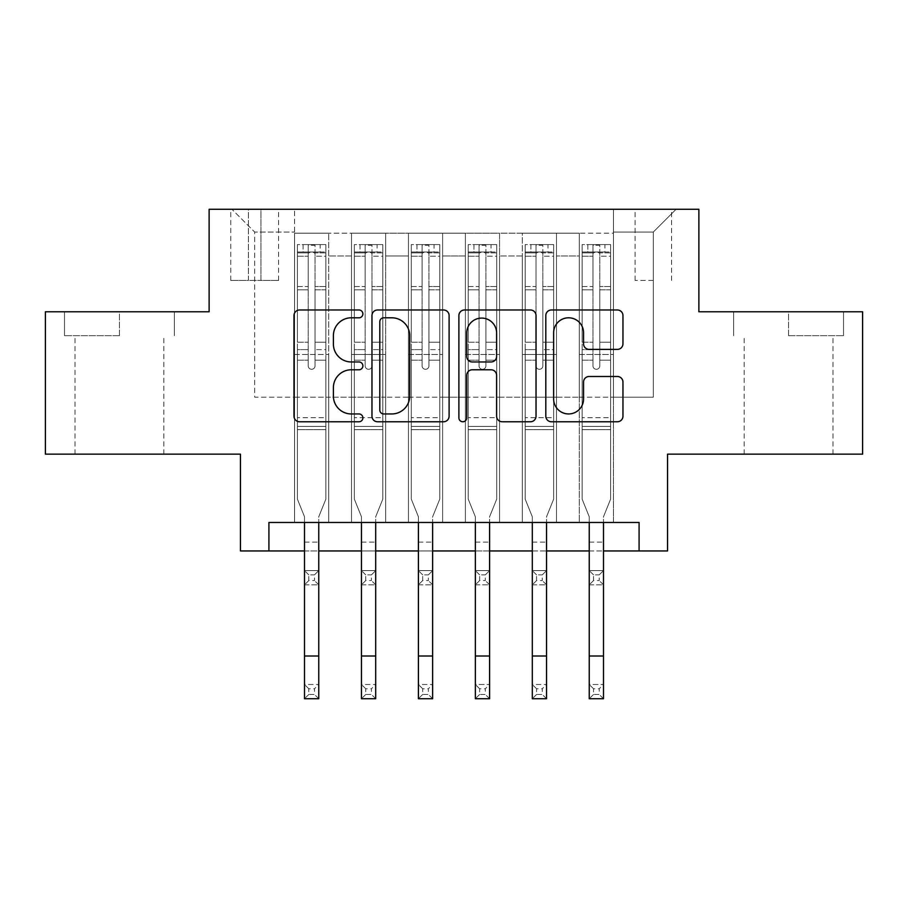 <?xml version="1.0" encoding="UTF-8"?>
<svg xmlns="http://www.w3.org/2000/svg" width="908" height="908" viewBox="0 0 908 908"><rect width="100%" height="100%" fill="white"/><g stroke="black" fill="none" stroke-linecap="round" stroke-linejoin="round"><path stroke-width="0.68" stroke-dasharray="4.54 3.41" d="M362.882 313.884A3.916 3.916 0 0 0 358.978 309.98L299.583 309.98A5.584 5.584 0 0 0 293.988 315.564L293.988 416.182A5.584 5.584 0 0 0 299.583 421.766L358.978 421.766A3.916 3.916 0 0 0 362.882 417.862A3.916 3.916 0 0 0 358.978 413.946L351.283 413.946A17.888 17.888 0 0 1 333.395 396.058L333.395 387.671A17.888 17.888 0 0 1 351.283 369.783L358.978 369.783A3.916 3.916 0 0 0 362.882 365.879A3.916 3.916 0 0 0 358.978 361.963L351.283 361.963A17.888 17.888 0 0 1 333.395 344.075L333.395 335.688A17.888 17.888 0 0 1 351.283 317.8L358.978 317.8A3.916 3.916 0 0 0 362.882 313.884M788.564 335.688L843.521 335.688L788.564 335.688L788.564 311.773L843.521 311.773L733.619 311.773L788.564 311.773L788.564 335.688M788.564 454.148L832.988 454.148L788.564 454.148M653.317 209.271L635.089 209.271L653.317 209.271M653.317 280.447L635.089 280.447L653.317 280.447M119.436 335.688L64.479 335.688L119.436 335.688L119.436 311.773L174.381 311.773L64.479 311.773L119.436 311.773L119.436 335.688M119.436 454.148L75.012 454.148L119.436 454.148M862.6 311.773L862.6 454.148L667.55 454.148L667.55 550.952L240.45 550.952L240.45 454.148L45.4 454.148L45.4 311.773L209.124 311.773L209.124 209.271L698.876 209.271L698.876 311.773L862.6 311.773M613.456 522.475L613.456 233.186L294.544 233.186L294.544 522.475L328.719 522.475L294.544 522.475L328.719 522.475L294.544 522.475L294.544 233.186L328.719 233.186L328.719 522.475L328.719 233.186L328.719 397.193L351.498 397.193L328.719 397.193L328.719 233.186L294.544 233.186L613.456 233.186L613.456 522.475L579.281 522.475L579.281 233.186L522.338 233.186L522.338 522.475L522.338 233.186L556.502 233.186L556.502 522.475L556.502 233.186L556.502 397.193L556.502 233.186L579.281 233.186L579.281 522.475L613.456 522.475L579.281 522.475L613.456 522.475L613.456 232.051L613.456 397.193L653.317 397.193L653.317 232.051L613.456 232.051L653.317 232.051L653.317 397.193L613.456 397.193L613.456 354.483L613.456 522.475M522.338 522.475L556.502 522.475L522.338 522.475L556.502 522.475L522.338 522.475L522.338 354.483L522.338 397.193L499.559 397.193L499.559 255.965L499.559 397.193L522.338 397.193L522.338 255.965L522.338 397.193L579.281 397.193L556.502 397.193L556.502 354.483L556.502 397.193L522.338 397.193L522.338 354.483L556.502 354.483L556.502 522.475L556.502 354.483L522.338 354.483L522.338 522.475M499.559 522.475L499.559 233.186L465.384 233.186L465.384 522.475L465.384 233.186L499.559 233.186L499.559 522.475L465.384 522.475L499.559 522.475L465.384 522.475L499.559 522.475L499.559 354.483L499.559 522.475M442.616 522.475L442.616 233.186L408.441 233.186L408.441 522.475L408.441 233.186L442.616 233.186L442.616 522.475L408.441 522.475L442.616 522.475L408.441 522.475L442.616 522.475L442.616 255.965L442.616 397.193L465.384 397.193L442.616 397.193L442.616 354.483L442.616 522.475M385.662 522.475L385.662 233.186L351.498 233.186L351.498 522.475L351.498 233.186L385.662 233.186L385.662 522.475L351.498 522.475L385.662 522.475L351.498 522.475L385.662 522.475L385.662 354.483L385.662 522.475M579.281 255.965L579.281 397.193L579.281 233.186L579.281 255.965L556.502 255.965L579.281 255.965M465.384 255.965L465.384 397.193L465.384 233.186L442.616 233.186L442.616 255.965L442.616 233.186L465.384 233.186L465.384 255.965L442.616 255.965L465.384 255.965M385.662 255.965L385.662 397.193L385.662 233.186L385.662 255.965L408.441 255.965L408.441 397.193L385.662 397.193L408.441 397.193L408.441 233.186L385.662 233.186L408.441 233.186L408.441 255.965L385.662 255.965M268.916 550.952L268.916 522.475L268.916 550.952L268.916 522.475L639.084 522.475L268.916 522.475L639.084 522.475L639.084 550.952M248.417 209.271L230.768 209.271L248.417 209.271L248.417 280.447L230.768 280.447L260.948 280.447L248.417 280.447L248.417 209.271M260.948 209.271L278.597 209.271L260.948 209.271L260.948 280.447L278.597 280.447L260.948 280.447L260.948 209.271M613.456 209.271L294.544 209.271L676.097 209.271L613.456 209.271L613.456 233.186L613.456 209.271M294.544 209.271L231.903 209.271L294.544 209.271L294.544 397.193L254.683 397.193L254.683 232.051L294.544 232.051L254.683 232.051L231.903 209.271L254.683 232.051L254.683 397.193L294.544 397.193L294.544 209.271M351.498 255.965L351.498 397.193L351.498 233.186L328.719 233.186L351.498 233.186L351.498 255.965L328.719 255.965L351.498 255.965M522.338 233.186L499.559 233.186L499.559 255.965L499.559 233.186L522.338 233.186L522.338 255.965L522.338 233.186M304.509 550.952L318.753 550.952M361.463 550.952L375.696 550.952M418.406 550.952L432.639 550.952M475.361 550.952L489.594 550.952M532.304 550.952L546.537 550.952M589.247 550.952L603.491 550.952M465.384 397.193L499.559 397.193L465.384 397.193L465.384 354.483L465.384 397.193M408.441 397.193L442.616 397.193L408.441 397.193L408.441 354.483L408.441 397.193M351.498 397.193L385.662 397.193L385.662 354.483L385.662 397.193L351.498 397.193L351.498 354.483L385.662 354.483L351.498 354.483L351.498 522.475L351.498 397.193M294.544 397.193L328.719 397.193L328.719 354.483L328.719 522.475L328.719 354.483L328.719 397.193L294.544 397.193L294.544 354.483L328.719 354.483L294.544 354.483L294.544 522.475L294.544 397.193M579.281 397.193L613.456 397.193L579.281 397.193L579.281 354.483L579.281 397.193M294.544 354.483L328.719 354.483L294.544 354.483M351.498 354.483L385.662 354.483L351.498 354.483M408.441 354.483L442.616 354.483L408.441 354.483L408.441 522.475L408.441 354.483L442.616 354.483L408.441 354.483M465.384 354.483L499.559 354.483L465.384 354.483L465.384 522.475L465.384 354.483L499.559 354.483L465.384 354.483M522.338 354.483L556.502 354.483L522.338 354.483M579.281 354.483L613.456 354.483L579.281 354.483L579.281 522.475L579.281 354.483L613.456 354.483L579.281 354.483M676.097 209.271L653.317 232.051L676.097 209.271M64.479 335.688L64.479 311.773L64.479 335.688M174.381 335.688L174.381 311.773L174.381 335.688M843.521 335.688L843.521 311.773L843.521 335.688M733.619 335.688L733.619 311.773L733.619 335.688M449.108 416.182L449.108 315.564A5.584 5.584 0 0 0 443.524 309.98L377.558 309.98A5.584 5.584 0 0 0 371.974 315.564L371.974 416.182A5.584 5.584 0 0 0 377.558 421.766L443.524 421.766A5.584 5.584 0 0 0 449.108 416.182M383.709 317.8A3.916 3.916 0 0 0 379.794 321.716L379.794 410.03A3.916 3.916 0 0 0 383.709 413.946L391.813 413.946A17.888 17.888 0 0 0 409.701 396.058L409.701 335.688A17.888 17.888 0 0 0 391.813 317.8L383.709 317.8M464.476 309.98L530.442 309.98A5.584 5.584 0 0 1 536.026 315.564L536.026 416.182A5.584 5.584 0 0 1 530.442 421.766L502.215 421.766A5.584 5.584 0 0 1 496.619 416.182L496.619 375.379A5.584 5.584 0 0 0 491.035 369.783L472.308 369.783A5.584 5.584 0 0 0 466.712 375.379L466.712 417.862A3.916 3.916 0 0 1 462.808 421.766A3.916 3.916 0 0 1 458.892 417.862L458.892 315.564A5.584 5.584 0 0 1 464.476 309.98M496.619 333.032A14.948 14.948 0 0 0 481.671 318.084A14.948 14.948 0 0 0 466.712 333.032L466.712 356.367A5.584 5.584 0 0 0 472.308 361.963L491.035 361.963A5.584 5.584 0 0 0 496.619 356.367L496.619 333.032M589.133 349.387L617.361 349.387A5.584 5.584 0 0 0 622.956 343.791L622.956 315.564A5.584 5.584 0 0 0 617.361 309.98L551.406 309.98A5.584 5.584 0 0 0 545.81 315.564L545.81 416.182A5.584 5.584 0 0 0 551.406 421.766L617.361 421.766A5.584 5.584 0 0 0 622.956 416.182L622.956 382.086A5.584 5.584 0 0 0 617.361 376.491L589.133 376.491A5.584 5.584 0 0 0 583.549 382.086L583.549 398.998A14.948 14.948 0 0 1 568.59 413.946A14.948 14.948 0 0 1 553.642 398.998L553.642 332.759A14.948 14.948 0 0 1 568.59 317.8A14.948 14.948 0 0 1 583.549 332.759L583.549 343.791A5.584 5.584 0 0 0 589.133 349.387M308.209 365.879A3.416 3.416 0 0 0 311.626 369.295A3.416 3.416 0 0 1 308.209 365.879L308.209 360.17L308.209 365.879A3.416 3.416 0 0 0 311.626 369.295A3.416 3.416 0 0 0 315.042 365.879A3.416 3.416 0 0 1 311.626 369.295A3.416 3.416 0 0 0 315.042 365.879L315.042 360.17L315.042 365.879A3.416 3.416 0 0 1 311.626 369.295A3.416 3.416 0 0 1 308.209 365.879L308.209 349.625L308.209 365.879M304.509 522.475L304.509 516.754L297.393 499.128L297.393 360.17L297.393 417.691L297.393 360.17L308.209 360.17L297.393 360.17L308.209 360.17L297.393 360.17L297.393 342.225L308.209 342.225L297.393 342.225L297.393 289.834L308.209 289.834L297.393 289.834L297.393 256.215L308.209 256.215L297.393 256.215L297.393 251.981L297.393 360.17L297.393 349.625L308.209 349.625L297.393 349.625L297.393 286.508L308.209 286.508L308.209 349.625L308.209 286.508L297.393 286.508L297.393 252.889L308.209 252.889L308.209 286.508L308.209 245.273L308.209 253.468L308.209 245.273L315.042 245.273L315.042 253.468C312.772 251.493 310.502 251.493 308.209 253.468L308.209 360.17L308.209 253.468C310.491 251.493 312.761 251.493 315.042 253.468L315.042 360.17L315.042 245.273L308.209 245.273L308.209 252.889L297.393 252.889L297.393 244.581L303.09 244.57L303.09 251.981L297.393 251.981L297.393 244.581L297.393 251.981L320.172 251.981L303.09 251.981L303.09 244.57L325.722 244.57L320.172 244.57L320.172 251.981L325.87 251.981L325.87 244.581L297.393 244.581L297.393 499.128L297.393 417.691L297.393 499.128L304.509 516.754L304.509 542.121L304.509 516.754L297.393 499.128L304.509 516.754L304.509 684.496L318.753 684.496L304.509 684.496L304.509 698.729L318.753 698.729L318.753 684.496L314.474 688.763L314.474 694.461L308.788 694.461L308.788 688.763L314.474 688.763M325.87 251.981L325.87 499.128L318.753 516.754L318.753 542.121L318.753 516.754L325.87 499.128L325.87 429.654L297.393 429.654L325.87 429.654L325.87 417.691L297.393 417.691L325.87 417.691L325.87 360.17L325.87 499.128L318.753 516.754L325.87 499.128L325.87 360.17L315.042 360.17L315.042 342.225L315.042 365.879L315.042 360.17L325.87 360.17L315.042 360.17L325.87 360.17L325.87 342.225L315.042 342.225L315.042 289.834L315.042 342.225L325.87 342.225L325.87 289.834L315.042 289.834L315.042 256.215L315.042 289.834L325.87 289.834L325.87 256.215L315.042 256.215L325.87 256.215L325.87 251.981L297.54 251.981L325.722 251.981L320.172 251.981L320.172 244.57L325.87 244.581L325.87 349.625L315.042 349.625L325.87 349.625L325.87 286.508L315.042 286.508L325.87 286.508L325.87 252.889L315.042 252.889L325.87 252.889L325.87 244.581L325.87 251.981M308.788 580.564L304.509 584.843L304.509 542.121L304.509 570.599L318.753 570.599L304.509 570.599L304.509 584.843L318.753 584.843L318.753 542.121L318.753 570.599L314.474 574.866L314.474 580.564L308.788 580.564L308.788 574.866L314.474 574.866M304.509 584.843L318.753 584.843L318.753 570.599M318.753 584.843L314.474 580.564M308.788 574.866L304.509 570.599M318.753 522.475L318.753 684.496M318.753 698.729L314.474 694.461M308.788 694.461L304.509 698.729M308.788 688.763L304.509 684.496M365.164 365.879A3.416 3.416 0 0 0 368.58 369.295A3.416 3.416 0 0 1 365.164 365.879L365.164 360.17L365.164 365.879A3.416 3.416 0 0 0 368.58 369.295A3.416 3.416 0 0 0 371.996 365.879A3.416 3.416 0 0 1 368.58 369.295A3.416 3.416 0 0 0 371.996 365.879L371.996 360.17L371.996 365.879A3.416 3.416 0 0 1 368.58 369.295A3.416 3.416 0 0 1 365.164 365.879L365.164 349.625L365.164 365.879M361.463 522.475L361.463 516.754L354.347 499.128L354.347 360.17L354.347 417.691L354.347 360.17L365.164 360.17L354.347 360.17L365.164 360.17L354.347 360.17L354.347 342.225L365.164 342.225L354.347 342.225L354.347 289.834L365.164 289.834L354.347 289.834L354.347 256.215L365.164 256.215L354.347 256.215L354.347 251.981L354.347 360.17L354.347 349.625L365.164 349.625L354.347 349.625L354.347 286.508L365.164 286.508L365.164 349.625L365.164 286.508L354.347 286.508L354.347 252.889L365.164 252.889L365.164 286.508L365.164 245.273L365.164 253.468L365.164 245.273L371.996 245.273L371.996 253.468C369.726 251.493 367.445 251.493 365.164 253.468L365.164 360.17L365.164 253.468C367.434 251.493 369.715 251.493 371.996 253.468L371.996 360.17L371.996 245.273L365.164 245.273L365.164 252.889L354.347 252.889L354.347 244.581L360.033 244.57L360.033 251.981L354.347 251.981L354.347 244.581L354.347 251.981L377.115 251.981L360.033 251.981L360.033 244.57L382.677 244.57L377.115 244.57L377.115 251.981L382.813 251.981L382.813 244.581L354.347 244.581L354.347 499.128L354.347 417.691L354.347 499.128L361.463 516.754L361.463 542.121L361.463 516.754L354.347 499.128L361.463 516.754L361.463 684.496L375.696 684.496L361.463 684.496L361.463 698.729L375.696 698.729L375.696 684.496L371.429 688.763L371.429 694.461L365.731 694.461L365.731 688.763L371.429 688.763M382.813 251.981L382.813 499.128L375.696 516.754L375.696 542.121L375.696 516.754L382.813 499.128L382.813 429.654L354.347 429.654L382.813 429.654L382.813 417.691L354.347 417.691L382.813 417.691L382.813 360.17L382.813 499.128L375.696 516.754L382.813 499.128L382.813 360.17L371.996 360.17L371.996 342.225L371.996 365.879L371.996 360.17L382.813 360.17L371.996 360.17L382.813 360.17L382.813 342.225L371.996 342.225L371.996 289.834L371.996 342.225L382.813 342.225L382.813 289.834L371.996 289.834L371.996 256.215L371.996 289.834L382.813 289.834L382.813 256.215L371.996 256.215L382.813 256.215L382.813 251.981L354.483 251.981L382.677 251.981L377.115 251.981L377.115 244.57L382.813 244.581L382.813 349.625L371.996 349.625L382.813 349.625L382.813 286.508L371.996 286.508L382.813 286.508L382.813 252.889L371.996 252.889L382.813 252.889L382.813 244.581L382.813 251.981M365.731 580.564L361.463 584.843L361.463 542.121L361.463 570.599L375.696 570.599L361.463 570.599L361.463 584.843L375.696 584.843L375.696 542.121L375.696 570.599L371.429 574.866L371.429 580.564L365.731 580.564L365.731 574.866L371.429 574.866M361.463 584.843L375.696 584.843L375.696 570.599M375.696 584.843L371.429 580.564M365.731 574.866L361.463 570.599M422.106 365.879A3.416 3.416 0 0 0 425.523 369.295A3.416 3.416 0 0 1 422.106 365.879L422.106 360.17L422.106 365.879A3.416 3.416 0 0 0 425.523 369.295A3.416 3.416 0 0 0 428.939 365.879A3.416 3.416 0 0 1 425.523 369.295A3.416 3.416 0 0 0 428.939 365.879L428.939 360.17L428.939 365.879A3.416 3.416 0 0 1 425.523 369.295A3.416 3.416 0 0 1 422.106 365.879L422.106 349.625L422.106 365.879M418.406 522.475L418.406 516.754L411.29 499.128L411.29 360.17L411.29 417.691L411.29 360.17L422.106 360.17L411.29 360.17L422.106 360.17L411.29 360.17L411.29 342.225L422.106 342.225L411.29 342.225L411.29 289.834L422.106 289.834L411.29 289.834L411.29 256.215L422.106 256.215L411.29 256.215L411.29 251.981L411.29 360.17L411.29 349.625L422.106 349.625L411.29 349.625L411.29 286.508L422.106 286.508L422.106 349.625L422.106 286.508L411.29 286.508L411.29 252.889L422.106 252.889L422.106 286.508L422.106 245.273L422.106 253.468L422.106 245.273L428.939 245.273L428.939 253.468C426.669 251.493 424.388 251.493 422.106 253.468L422.106 360.17L422.106 253.468C424.376 251.493 426.658 251.493 428.939 253.468L428.939 360.17L428.939 245.273L422.106 245.273L422.106 252.889L411.29 252.889L411.29 244.581L416.988 244.57L416.988 251.981L411.29 251.981L411.29 244.581L411.29 251.981L434.069 251.981L416.988 251.981L416.988 244.57L439.62 244.57L434.069 244.57L434.069 251.981L439.767 251.981L439.767 244.581L411.29 244.581L411.29 499.128L411.29 417.691L411.29 499.128L418.406 516.754L418.406 542.121L418.406 516.754L411.29 499.128L418.406 516.754L418.406 684.496L432.639 684.496L418.406 684.496L418.406 698.729L432.639 698.729L432.639 684.496L428.372 688.763L428.372 694.461L422.674 694.461L422.674 688.763L428.372 688.763M439.767 251.981L439.767 499.128L432.639 516.754L432.639 542.121L432.639 516.754L439.767 499.128L439.767 429.654L411.29 429.654L439.767 429.654L439.767 417.691L411.29 417.691L439.767 417.691L439.767 360.17L439.767 499.128L432.639 516.754L439.767 499.128L439.767 360.17L428.939 360.17L428.939 342.225L428.939 365.879L428.939 360.17L439.767 360.17L428.939 360.17L439.767 360.17L439.767 342.225L428.939 342.225L428.939 289.834L428.939 342.225L439.767 342.225L439.767 289.834L428.939 289.834L428.939 256.215L428.939 289.834L439.767 289.834L439.767 256.215L428.939 256.215L439.767 256.215L439.767 251.981L411.426 251.981L439.62 251.981L434.069 251.981L434.069 244.57L439.767 244.581L439.767 349.625L428.939 349.625L439.767 349.625L439.767 286.508L428.939 286.508L439.767 286.508L439.767 252.889L428.939 252.889L439.767 252.889L439.767 244.581L439.767 251.981M422.674 580.564L418.406 584.843L418.406 542.121L418.406 570.599L432.639 570.599L418.406 570.599L418.406 584.843L432.639 584.843L432.639 542.121L432.639 570.599L428.372 574.866L428.372 580.564L422.674 580.564L422.674 574.866L428.372 574.866M418.406 584.843L432.639 584.843L432.639 570.599M432.639 584.843L428.372 580.564M422.674 574.866L418.406 570.599M479.061 365.879A3.416 3.416 0 0 0 482.477 369.295A3.416 3.416 0 0 1 479.061 365.879L479.061 360.17L479.061 365.879A3.416 3.416 0 0 0 482.477 369.295A3.416 3.416 0 0 0 485.894 365.879A3.416 3.416 0 0 1 482.477 369.295A3.416 3.416 0 0 0 485.894 365.879L485.894 360.17L485.894 365.879A3.416 3.416 0 0 1 482.477 369.295A3.416 3.416 0 0 1 479.061 365.879L479.061 349.625L479.061 365.879M475.361 522.475L475.361 516.754L468.233 499.128L468.233 360.17L468.233 417.691L468.233 360.17L479.061 360.17L468.233 360.17L479.061 360.17L468.233 360.17L468.233 342.225L479.061 342.225L468.233 342.225L468.233 289.834L479.061 289.834L468.233 289.834L468.233 256.215L479.061 256.215L468.233 256.215L468.233 251.981L468.233 360.17L468.233 349.625L479.061 349.625L468.233 349.625L468.233 286.508L479.061 286.508L479.061 349.625L479.061 286.508L468.233 286.508L468.233 252.889L479.061 252.889L479.061 286.508L479.061 245.273L479.061 253.468L479.061 245.273L485.894 245.273L485.894 253.468C483.624 251.493 481.342 251.493 479.061 253.468L479.061 360.17L479.061 253.468C481.331 251.493 483.612 251.493 485.894 253.468L485.894 360.17L485.894 245.273L479.061 245.273L479.061 252.889L468.233 252.889L468.233 244.581L473.931 244.57L473.931 251.981L468.233 251.981L468.233 244.581L468.233 251.981L491.012 251.981L473.931 251.981L473.931 244.57L496.574 244.57L491.012 244.57L491.012 251.981L496.71 251.981L496.71 244.581L468.233 244.581L468.233 499.128L468.233 417.691L468.233 499.128L475.361 516.754L475.361 542.121L475.361 516.754L468.233 499.128L475.361 516.754L475.361 684.496L489.594 684.496L475.361 684.496L475.361 698.729L489.594 698.729L489.594 684.496L485.326 688.763L485.326 694.461L479.628 694.461L479.628 688.763L485.326 688.763M496.71 251.981L496.71 499.128L489.594 516.754L489.594 542.121L489.594 516.754L496.71 499.128L496.71 429.654L468.233 429.654L496.71 429.654L496.71 417.691L468.233 417.691L496.71 417.691L496.71 360.17L496.71 499.128L489.594 516.754L496.71 499.128L496.71 360.17L485.894 360.17L485.894 342.225L485.894 365.879L485.894 360.17L496.71 360.17L485.894 360.17L496.71 360.17L496.71 342.225L485.894 342.225L485.894 289.834L485.894 342.225L496.71 342.225L496.71 289.834L485.894 289.834L485.894 256.215L485.894 289.834L496.71 289.834L496.71 256.215L485.894 256.215L496.71 256.215L496.71 251.981L468.38 251.981L496.574 251.981L491.012 251.981L491.012 244.57L496.71 244.581L496.71 349.625L485.894 349.625L496.71 349.625L496.71 286.508L485.894 286.508L496.71 286.508L496.71 252.889L485.894 252.889L496.71 252.889L496.71 244.581L496.71 251.981M479.628 580.564L475.361 584.843L475.361 542.121L475.361 570.599L489.594 570.599L475.361 570.599L475.361 584.843L489.594 584.843L489.594 542.121L489.594 570.599L485.326 574.866L485.326 580.564L479.628 580.564L479.628 574.866L485.326 574.866M475.361 584.843L489.594 584.843L489.594 570.599M489.594 584.843L485.326 580.564M479.628 574.866L475.361 570.599M536.004 365.879A3.416 3.416 0 0 0 539.42 369.295A3.416 3.416 0 0 1 536.004 365.879L536.004 360.17L536.004 365.879A3.416 3.416 0 0 0 539.42 369.295A3.416 3.416 0 0 0 542.836 365.879A3.416 3.416 0 0 1 539.42 369.295A3.416 3.416 0 0 0 542.836 365.879L542.836 360.17L542.836 365.879A3.416 3.416 0 0 1 539.42 369.295A3.416 3.416 0 0 1 536.004 365.879L536.004 349.625L536.004 365.879M532.304 522.475L532.304 516.754L525.187 499.128L525.187 360.17L525.187 417.691L525.187 360.17L536.004 360.17L525.187 360.17L536.004 360.17L525.187 360.17L525.187 342.225L536.004 342.225L525.187 342.225L525.187 289.834L536.004 289.834L525.187 289.834L525.187 256.215L536.004 256.215L525.187 256.215L525.187 251.981L525.187 360.17L525.187 349.625L536.004 349.625L525.187 349.625L525.187 286.508L536.004 286.508L536.004 349.625L536.004 286.508L525.187 286.508L525.187 252.889L536.004 252.889L536.004 286.508L536.004 245.273L536.004 253.468L536.004 245.273L542.836 245.273L542.836 253.468C540.566 251.493 538.285 251.493 536.004 253.468L536.004 360.17L536.004 253.468C538.274 251.493 540.555 251.493 542.836 253.468L542.836 360.17L542.836 245.273L536.004 245.273L536.004 252.889L525.187 252.889L525.187 244.581L530.885 244.57L530.885 251.981L525.187 251.981L525.187 244.581L525.187 251.981L547.967 251.981L530.885 251.981L530.885 244.57L553.517 244.57L547.967 244.57L547.967 251.981L553.653 251.981L553.653 244.581L525.187 244.581L525.187 499.128L525.187 417.691L525.187 499.128L532.304 516.754L532.304 542.121L532.304 516.754L525.187 499.128L532.304 516.754L532.304 684.496L546.537 684.496L532.304 684.496L532.304 698.729L546.537 698.729L546.537 684.496L542.269 688.763L542.269 694.461L536.571 694.461L536.571 688.763L542.269 688.763M553.653 251.981L553.653 499.128L546.537 516.754L546.537 542.121L546.537 516.754L553.653 499.128L553.653 429.654L525.187 429.654L553.653 429.654L553.653 417.691L525.187 417.691L553.653 417.691L553.653 360.17L553.653 499.128L546.537 516.754L553.653 499.128L553.653 360.17L542.836 360.17L542.836 342.225L542.836 365.879L542.836 360.17L553.653 360.17L542.836 360.17L553.653 360.17L553.653 342.225L542.836 342.225L542.836 289.834L542.836 342.225L553.653 342.225L553.653 289.834L542.836 289.834L542.836 256.215L542.836 289.834L553.653 289.834L553.653 256.215L542.836 256.215L553.653 256.215L553.653 251.981L525.323 251.981L553.517 251.981L547.967 251.981L547.967 244.57L553.653 244.581L553.653 349.625L542.836 349.625L553.653 349.625L553.653 286.508L542.836 286.508L553.653 286.508L553.653 252.889L542.836 252.889L553.653 252.889L553.653 244.581L553.653 251.981M536.571 580.564L532.304 584.843L532.304 542.121L532.304 570.599L546.537 570.599L532.304 570.599L532.304 584.843L546.537 584.843L546.537 542.121L546.537 570.599L542.269 574.866L542.269 580.564L536.571 580.564L536.571 574.866L542.269 574.866M532.304 584.843L546.537 584.843L546.537 570.599M546.537 584.843L542.269 580.564M536.571 574.866L532.304 570.599M375.696 522.475L375.696 684.496M375.696 698.729L371.429 694.461M365.731 694.461L361.463 698.729M365.731 688.763L361.463 684.496M432.639 522.475L432.639 684.496M432.639 698.729L428.372 694.461M422.674 694.461L418.406 698.729M422.674 688.763L418.406 684.496M489.594 522.475L489.594 684.496M489.594 698.729L485.326 694.461M479.628 694.461L475.361 698.729M479.628 688.763L475.361 684.496M546.537 522.475L546.537 684.496M546.537 698.729L542.269 694.461M536.571 694.461L532.304 698.729M536.571 688.763L532.304 684.496M592.958 365.879A3.416 3.416 0 0 0 596.374 369.295A3.416 3.416 0 0 1 592.958 365.879L592.958 360.17L592.958 365.879A3.416 3.416 0 0 0 596.374 369.295A3.416 3.416 0 0 0 599.791 365.879A3.416 3.416 0 0 1 596.374 369.295A3.416 3.416 0 0 0 599.791 365.879L599.791 360.17L599.791 365.879A3.416 3.416 0 0 1 596.374 369.295A3.416 3.416 0 0 1 592.958 365.879L592.958 349.625L592.958 365.879M589.247 522.475L589.247 516.754L582.13 499.128L582.13 360.17L582.13 417.691L582.13 360.17L592.958 360.17L582.13 360.17L592.958 360.17L582.13 360.17L582.13 342.225L592.958 342.225L582.13 342.225L582.13 289.834L592.958 289.834L582.13 289.834L582.13 256.215L592.958 256.215L582.13 256.215L582.13 251.981L582.13 360.17L582.13 349.625L592.958 349.625L582.13 349.625L582.13 286.508L592.958 286.508L592.958 349.625L592.958 286.508L582.13 286.508L582.13 252.889L592.958 252.889L592.958 286.508L592.958 245.273L592.958 253.468L592.958 245.273L599.791 245.273L599.791 253.468C597.509 251.493 595.239 251.493 592.958 253.468L592.958 360.17L592.958 253.468C595.228 251.493 597.498 251.493 599.791 253.468L599.791 360.17L599.791 245.273L592.958 245.273L592.958 252.889L582.13 252.889L582.13 244.581L587.828 244.57L587.828 251.981L582.13 251.981L582.13 244.581L582.13 251.981L604.91 251.981L587.828 251.981L587.828 244.57L610.46 244.57L604.91 244.57L604.91 251.981L610.607 251.981L610.607 244.581L582.13 244.581L582.13 499.128L582.13 417.691L582.13 499.128L589.247 516.754L589.247 542.121L589.247 516.754L582.13 499.128L589.247 516.754L589.247 684.496L603.491 684.496L589.247 684.496L589.247 698.729L603.491 698.729L603.491 684.496L599.212 688.763L599.212 694.461L593.526 694.461L593.526 688.763L599.212 688.763M610.607 251.981L610.607 499.128L603.491 516.754L603.491 542.121L603.491 516.754L610.607 499.128L610.607 429.654L582.13 429.654L610.607 429.654L610.607 417.691L582.13 417.691L610.607 417.691L610.607 360.17L610.607 499.128L603.491 516.754L610.607 499.128L610.607 360.17L599.791 360.17L599.791 342.225L599.791 365.879L599.791 360.17L610.607 360.17L599.791 360.17L610.607 360.17L610.607 342.225L599.791 342.225L599.791 289.834L599.791 342.225L610.607 342.225L610.607 289.834L599.791 289.834L599.791 256.215L599.791 289.834L610.607 289.834L610.607 256.215L599.791 256.215L610.607 256.215L610.607 251.981L582.278 251.981L610.46 251.981L604.91 251.981L604.91 244.57L610.607 244.581L610.607 349.625L599.791 349.625L610.607 349.625L610.607 286.508L599.791 286.508L610.607 286.508L610.607 252.889L599.791 252.889L610.607 252.889L610.607 244.581L610.607 251.981M593.526 580.564L589.247 584.843L589.247 542.121L589.247 570.599L603.491 570.599L589.247 570.599L589.247 584.843L603.491 584.843L603.491 542.121L603.491 570.599L599.212 574.866L599.212 580.564L593.526 580.564L593.526 574.866L599.212 574.866M589.247 584.843L603.491 584.843L603.491 570.599M603.491 584.843L599.212 580.564M593.526 574.866L589.247 570.599M603.491 522.475L603.491 684.496M603.491 698.729L599.212 694.461M593.526 694.461L589.247 698.729M593.526 688.763L589.247 684.496M522.338 255.965L499.559 255.965L522.338 255.965M304.509 542.121L318.753 542.121L304.509 542.121M325.87 426.442L297.393 426.442L325.87 426.442M304.509 656.019L318.753 656.019M361.463 542.121L375.696 542.121L361.463 542.121M382.813 426.442L354.347 426.442L382.813 426.442M418.406 542.121L432.639 542.121L418.406 542.121M439.767 426.442L411.29 426.442L439.767 426.442M475.361 542.121L489.594 542.121L475.361 542.121M496.71 426.442L468.233 426.442L496.71 426.442M532.304 542.121L546.537 542.121L532.304 542.121M553.653 426.442L525.187 426.442L553.653 426.442M361.463 656.019L375.696 656.019M418.406 656.019L432.639 656.019M475.361 656.019L489.594 656.019M532.304 656.019L546.537 656.019M589.247 542.121L603.491 542.121L589.247 542.121M610.607 426.442L582.13 426.442L610.607 426.442M589.247 656.019L603.491 656.019M744.151 454.148L744.151 335.688M635.089 280.447L635.089 209.271M75.012 454.148L75.012 335.688M163.849 454.148L163.849 335.688M230.768 280.447L230.768 209.271M278.597 280.447L278.597 209.271M671.545 280.447L671.545 209.271M832.988 454.148L832.988 335.688"/><path stroke-width="1.36" d="M362.882 313.884A3.916 3.916 0 0 0 358.978 309.98L299.583 309.98A5.584 5.584 0 0 0 293.988 315.564L293.988 416.182A5.584 5.584 0 0 0 299.583 421.766L358.978 421.766A3.916 3.916 0 0 0 362.882 417.862A3.916 3.916 0 0 0 358.978 413.946L351.283 413.946A17.888 17.888 0 0 1 333.395 396.058L333.395 387.671A17.888 17.888 0 0 1 351.283 369.783L358.978 369.783A3.916 3.916 0 0 0 362.882 365.879A3.916 3.916 0 0 0 358.978 361.963L351.283 361.963A17.888 17.888 0 0 1 333.395 344.075L333.395 335.688A17.888 17.888 0 0 1 351.283 317.8L358.978 317.8A3.916 3.916 0 0 0 362.882 313.884M617.361 349.387A5.584 5.584 0 0 0 622.956 343.791L622.956 315.564A5.584 5.584 0 0 0 617.361 309.98L551.406 309.98A5.584 5.584 0 0 0 545.81 315.564L545.81 416.182A5.584 5.584 0 0 0 551.406 421.766L617.361 421.766A5.584 5.584 0 0 0 622.956 416.182L622.956 382.086A5.584 5.584 0 0 0 617.361 376.491L589.133 376.491A5.584 5.584 0 0 0 583.549 382.086L583.549 398.998A14.948 14.948 0 0 1 568.59 413.946A14.948 14.948 0 0 1 553.642 398.998L553.642 332.759A14.948 14.948 0 0 1 568.59 317.8A14.948 14.948 0 0 1 583.549 332.759L583.549 343.791A5.584 5.584 0 0 0 589.133 349.387L617.361 349.387M268.916 550.952L268.916 522.475L639.084 522.475L639.084 550.952L667.55 550.952L667.55 454.148L862.6 454.148L862.6 311.773L698.876 311.773L698.876 209.271L209.124 209.271L209.124 311.773L45.4 311.773L45.4 454.148L240.45 454.148L240.45 550.952L304.509 550.952M449.108 315.564A5.584 5.584 0 0 0 443.524 309.98L377.558 309.98A5.584 5.584 0 0 0 371.974 315.564L371.974 416.182A5.584 5.584 0 0 0 377.558 421.766L443.524 421.766A5.584 5.584 0 0 0 449.108 416.182L449.108 315.564M464.476 309.98L530.442 309.98A5.584 5.584 0 0 1 536.026 315.564L536.026 416.182A5.584 5.584 0 0 1 530.442 421.766L502.215 421.766A5.584 5.584 0 0 1 496.619 416.182L496.619 375.379A5.584 5.584 0 0 0 491.035 369.783L472.308 369.783A5.584 5.584 0 0 0 466.712 375.379L466.712 417.862A3.916 3.916 0 0 1 462.808 421.766A3.916 3.916 0 0 1 458.892 417.862L458.892 315.564A5.584 5.584 0 0 1 464.476 309.98M318.753 550.952L361.463 550.952M375.696 550.952L418.406 550.952M432.639 550.952L475.361 550.952M489.594 550.952L532.304 550.952M546.537 550.952L589.247 550.952M603.491 550.952L639.084 550.952M383.709 317.8A3.916 3.916 0 0 0 379.794 321.716L379.794 410.03A3.916 3.916 0 0 0 383.709 413.946L391.813 413.946A17.888 17.888 0 0 0 409.701 396.058L409.701 335.688A17.888 17.888 0 0 0 391.813 317.8L383.709 317.8M496.619 333.032A14.948 14.948 0 0 0 481.671 318.084A14.948 14.948 0 0 0 466.712 333.032L466.712 356.367A5.584 5.584 0 0 0 472.308 361.963L491.035 361.963A5.584 5.584 0 0 0 496.619 356.367L496.619 333.032M304.509 656.019L318.753 656.019L318.753 698.729L304.509 698.729L304.509 522.475M318.753 656.019L318.753 522.475M361.463 656.019L375.696 656.019L375.696 698.729L361.463 698.729L361.463 522.475M375.696 656.019L375.696 522.475M418.406 656.019L432.639 656.019L432.639 698.729L418.406 698.729L418.406 522.475M432.639 656.019L432.639 522.475M475.361 656.019L489.594 656.019L489.594 698.729L475.361 698.729L475.361 522.475M489.594 656.019L489.594 522.475M532.304 656.019L546.537 656.019L546.537 698.729L532.304 698.729L532.304 522.475M546.537 656.019L546.537 522.475M589.247 656.019L603.491 656.019L603.491 698.729L589.247 698.729L589.247 522.475M603.491 656.019L603.491 522.475"/></g></svg>
